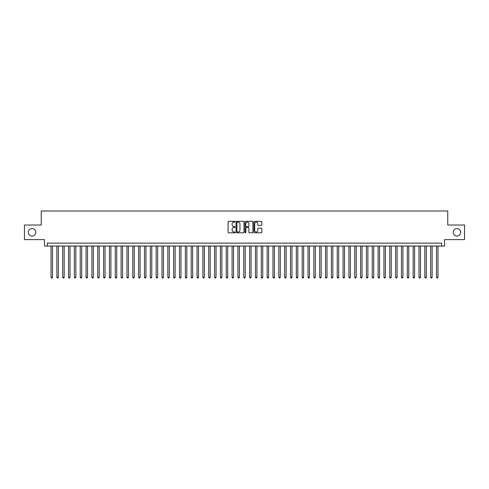 <?xml version="1.0" encoding="UTF-8"?>
<svg xmlns="http://www.w3.org/2000/svg" width="489" height="489" viewBox="0 0 489 489"><rect width="100%" height="100%" fill="white"/><g stroke="black" fill="none" stroke-linecap="round" stroke-linejoin="round"><path stroke-width="0.73" d="M235.154 221.731A0.403 0.403 0 0 0 234.757 221.334L228.663 221.334A0.575 0.575 0 0 0 228.088 221.908L228.088 232.226A0.575 0.575 0 0 0 228.663 232.801L234.757 232.801A0.403 0.403 0 0 0 235.154 232.397A0.403 0.403 0 0 0 234.757 231.994L233.968 231.994A1.834 1.834 0 0 1 232.128 230.16L232.128 229.304A1.834 1.834 0 0 1 233.968 227.464L234.757 227.464A0.403 0.403 0 0 0 235.154 227.067A0.403 0.403 0 0 0 234.757 226.664L233.968 226.664A1.834 1.834 0 0 1 232.128 224.83L232.128 223.968A1.834 1.834 0 0 1 233.968 222.134L234.757 222.134A0.403 0.403 0 0 0 235.154 221.731M453.217 232.324A3.741 3.741 0 0 0 456.958 236.059A3.741 3.741 0 0 0 460.693 232.324A3.741 3.741 0 0 0 456.958 228.583A3.741 3.741 0 0 0 453.217 232.324M28.307 232.324A3.741 3.741 0 0 0 32.042 236.059A3.741 3.741 0 0 0 35.783 232.324A3.741 3.741 0 0 0 32.042 228.583A3.741 3.741 0 0 0 28.307 232.324M261.254 225.374A0.575 0.575 0 0 0 261.829 224.799L261.829 221.908A0.575 0.575 0 0 0 261.254 221.334L254.488 221.334A0.575 0.575 0 0 0 253.919 221.908L253.919 232.226A0.575 0.575 0 0 0 254.488 232.801L261.254 232.801A0.575 0.575 0 0 0 261.829 232.226L261.829 228.73A0.575 0.575 0 0 0 261.254 228.155L258.357 228.155A0.575 0.575 0 0 0 257.789 228.73L257.789 230.46A1.534 1.534 0 0 1 256.254 231.994A1.534 1.534 0 0 1 254.72 230.46L254.72 223.669A1.534 1.534 0 0 1 256.254 222.134A1.534 1.534 0 0 1 257.789 223.669L257.789 224.799A0.575 0.575 0 0 0 258.357 225.374L261.254 225.374M441.628 246.046L444.544 246.046L444.544 239.622L464.55 239.622L464.55 225.019L447.759 225.019L447.759 211.003L41.241 211.003L41.241 225.019L24.45 225.019L24.45 239.622L44.456 239.622L44.456 246.046L441.628 246.046L441.628 243.125L47.372 243.125L47.372 246.046M243.999 221.908A0.575 0.575 0 0 0 243.424 221.334L236.658 221.334A0.575 0.575 0 0 0 236.089 221.908L236.089 232.226A0.575 0.575 0 0 0 236.658 232.801L243.424 232.801A0.575 0.575 0 0 0 243.999 232.226L243.999 221.908M245.576 221.334L252.342 221.334A0.575 0.575 0 0 1 252.911 221.908L252.911 232.226A0.575 0.575 0 0 1 252.342 232.801L249.445 232.801A0.575 0.575 0 0 1 248.87 232.226L248.87 228.039A0.575 0.575 0 0 0 248.296 227.464L246.377 227.464A0.575 0.575 0 0 0 245.802 228.039L245.802 232.397A0.403 0.403 0 0 1 245.405 232.801A0.403 0.403 0 0 1 245.001 232.397L245.001 221.908A0.575 0.575 0 0 1 245.576 221.334M237.293 222.134A0.403 0.403 0 0 0 236.89 222.538L236.89 231.597A0.403 0.403 0 0 0 237.293 231.994L238.125 231.994A1.834 1.834 0 0 0 239.958 230.16L239.958 223.968A1.834 1.834 0 0 0 238.125 222.134L237.293 222.134M248.87 223.699A1.534 1.534 0 0 0 247.336 222.165A1.534 1.534 0 0 0 245.802 223.699L245.802 226.089A0.575 0.575 0 0 0 246.377 226.664L248.296 226.664A0.575 0.575 0 0 0 248.87 226.089L248.87 223.699M51.027 246.046L51.027 277.239L52.488 277.239L52.488 246.046M52.488 277.239L52.048 277.996L51.461 277.996L51.027 277.239M56.865 246.046L56.865 277.239L58.325 277.239L58.325 246.046M58.325 277.239L57.885 277.996L57.305 277.996L56.865 277.239M62.708 246.046L62.708 277.239L64.169 277.239L64.169 246.046M64.169 277.239L63.729 277.996L63.142 277.996L62.708 277.239M68.546 246.046L68.546 277.239L70.006 277.239L70.006 246.046M70.006 277.239L69.572 277.996L68.986 277.996L68.546 277.239M74.389 246.046L74.389 277.239L75.85 277.239L75.85 246.046M75.85 277.239L75.41 277.996L74.829 277.996L74.389 277.239M80.227 246.046L80.227 277.239L81.687 277.239L81.687 246.046M81.687 277.239L81.253 277.996L80.667 277.996L80.227 277.239M86.07 246.046L86.07 277.239L87.531 277.239L87.531 246.046M87.531 277.239L87.091 277.996L86.51 277.996L86.07 277.239M91.908 246.046L91.908 277.239L93.368 277.239L93.368 246.046M93.368 277.239L92.934 277.996L92.348 277.996L91.908 277.239M97.751 246.046L97.751 277.239L99.212 277.239L99.212 246.046M99.212 277.239L98.772 277.996L98.191 277.996L97.751 277.239M103.595 246.046L103.595 277.239L105.049 277.239L105.049 246.046M105.049 277.239L104.615 277.996L104.029 277.996L103.595 277.239M109.432 246.046L109.432 277.239L110.893 277.239L110.893 246.046M110.893 277.239L110.453 277.996L109.872 277.996L109.432 277.239M115.276 246.046L115.276 277.239L116.737 277.239L116.737 246.046M116.737 277.239L116.296 277.996L115.71 277.996L115.276 277.239M121.113 246.046L121.113 277.239L122.574 277.239L122.574 246.046M122.574 277.239L122.134 277.996L121.553 277.996L121.113 277.239M126.957 246.046L126.957 277.239L128.418 277.239L128.418 246.046M128.418 277.239L127.977 277.996L127.391 277.996L126.957 277.239M132.794 246.046L132.794 277.239L134.255 277.239L134.255 246.046M134.255 277.239L133.821 277.996L133.234 277.996L132.794 277.239M138.638 246.046L138.638 277.239L140.098 277.239L140.098 246.046M140.098 277.239L139.658 277.996L139.072 277.996L138.638 277.239M144.475 246.046L144.475 277.239L145.936 277.239L145.936 246.046M145.936 277.239L145.502 277.996L144.915 277.996L144.475 277.239M150.319 246.046L150.319 277.239L151.779 277.239L151.779 246.046M151.779 277.239L151.339 277.996L150.759 277.996L150.319 277.239M156.156 246.046L156.156 277.239L157.617 277.239L157.617 246.046M157.617 277.239L157.183 277.996L156.596 277.996L156.156 277.239M162 246.046L162 277.239L163.46 277.239L163.46 246.046M163.46 277.239L163.02 277.996L162.44 277.996L162 277.239M167.843 246.046L167.843 277.239L169.298 277.239L169.298 246.046M169.298 277.239L168.864 277.996L168.277 277.996L167.843 277.239M173.681 246.046L173.681 277.239L175.141 277.239L175.141 246.046M175.141 277.239L174.701 277.996L174.121 277.996L173.681 277.239M179.524 246.046L179.524 277.239L180.979 277.239L180.979 246.046M180.979 277.239L180.545 277.996L179.958 277.996L179.524 277.239M185.362 246.046L185.362 277.239L186.822 277.239L186.822 246.046M186.822 277.239L186.382 277.996L185.802 277.996L185.362 277.239M191.205 246.046L191.205 277.239L192.666 277.239L192.666 246.046M192.666 277.239L192.226 277.996L191.639 277.996L191.205 277.239M197.043 246.046L197.043 277.239L198.503 277.239L198.503 246.046M198.503 277.239L198.063 277.996L197.483 277.996L197.043 277.239M202.886 246.046L202.886 277.239L204.347 277.239L204.347 246.046M204.347 277.239L203.907 277.996L203.32 277.996L202.886 277.239M208.724 246.046L208.724 277.239L210.184 277.239L210.184 246.046M210.184 277.239L209.75 277.996L209.164 277.996L208.724 277.239M214.567 246.046L214.567 277.239L216.028 277.239L216.028 246.046M216.028 277.239L215.588 277.996L215.007 277.996L214.567 277.239M220.405 246.046L220.405 277.239L221.865 277.239L221.865 246.046M221.865 277.239L221.431 277.996L220.845 277.996L220.405 277.239M226.248 246.046L226.248 277.239L227.709 277.239L227.709 246.046M227.709 277.239L227.269 277.996L226.688 277.996L226.248 277.239M232.086 246.046L232.086 277.239L233.546 277.239L233.546 246.046M233.546 277.239L233.112 277.996L232.526 277.996L232.086 277.239M237.929 246.046L237.929 277.239L239.39 277.239L239.39 246.046M239.39 277.239L238.95 277.996L238.369 277.996L237.929 277.239M243.773 246.046L243.773 277.239L245.227 277.239L245.227 246.046M245.227 277.239L244.793 277.996L244.207 277.996L243.773 277.239M249.61 246.046L249.61 277.239L251.071 277.239L251.071 246.046M251.071 277.239L250.631 277.996L250.05 277.996L249.61 277.239M255.454 246.046L255.454 277.239L256.914 277.239L256.914 246.046M256.914 277.239L256.474 277.996L255.888 277.996L255.454 277.239M261.291 246.046L261.291 277.239L262.752 277.239L262.752 246.046M262.752 277.239L262.312 277.996L261.731 277.996L261.291 277.239M267.135 246.046L267.135 277.239L268.595 277.239L268.595 246.046M268.595 277.239L268.155 277.996L267.569 277.996L267.135 277.239M272.972 246.046L272.972 277.239L274.433 277.239L274.433 246.046M274.433 277.239L273.993 277.996L273.412 277.996L272.972 277.239M278.816 246.046L278.816 277.239L280.276 277.239L280.276 246.046M280.276 277.239L279.836 277.996L279.25 277.996L278.816 277.239M284.653 246.046L284.653 277.239L286.114 277.239L286.114 246.046M286.114 277.239L285.68 277.996L285.093 277.996L284.653 277.239M290.497 246.046L290.497 277.239L291.957 277.239L291.957 246.046M291.957 277.239L291.517 277.996L290.937 277.996L290.497 277.239M296.334 246.046L296.334 277.239L297.795 277.239L297.795 246.046M297.795 277.239L297.361 277.996L296.774 277.996L296.334 277.239M302.178 246.046L302.178 277.239L303.638 277.239L303.638 246.046M303.638 277.239L303.198 277.996L302.618 277.996L302.178 277.239M308.021 246.046L308.021 277.239L309.476 277.239L309.476 246.046M309.476 277.239L309.042 277.996L308.455 277.996L308.021 277.239M313.859 246.046L313.859 277.239L315.319 277.239L315.319 246.046M315.319 277.239L314.879 277.996L314.299 277.996L313.859 277.239M319.702 246.046L319.702 277.239L321.157 277.239L321.157 246.046M321.157 277.239L320.723 277.996L320.136 277.996L319.702 277.239M325.54 246.046L325.54 277.239L327 277.239L327 246.046M327 277.239L326.56 277.996L325.98 277.996L325.54 277.239M331.383 246.046L331.383 277.239L332.844 277.239L332.844 246.046M332.844 277.239L332.404 277.996L331.817 277.996L331.383 277.239M337.221 246.046L337.221 277.239L338.681 277.239L338.681 246.046M338.681 277.239L338.241 277.996L337.661 277.996L337.221 277.239M343.064 246.046L343.064 277.239L344.525 277.239L344.525 246.046M344.525 277.239L344.085 277.996L343.498 277.996L343.064 277.239M348.901 246.046L348.901 277.239L350.362 277.239L350.362 246.046M350.362 277.239L349.928 277.996L349.342 277.996L348.901 277.239M354.745 246.046L354.745 277.239L356.206 277.239L356.206 246.046M356.206 277.239L355.766 277.996L355.179 277.996L354.745 277.239M360.582 246.046L360.582 277.239L362.043 277.239L362.043 246.046M362.043 277.239L361.609 277.996L361.023 277.996L360.582 277.239M366.426 246.046L366.426 277.239L367.887 277.239L367.887 246.046M367.887 277.239L367.447 277.996L366.866 277.996L366.426 277.239M372.263 246.046L372.263 277.239L373.724 277.239L373.724 246.046M373.724 277.239L373.29 277.996L372.704 277.996L372.263 277.239M378.107 246.046L378.107 277.239L379.568 277.239L379.568 246.046M379.568 277.239L379.128 277.996L378.547 277.996L378.107 277.239M383.951 246.046L383.951 277.239L385.405 277.239L385.405 246.046M385.405 277.239L384.971 277.996L384.385 277.996L383.951 277.239M389.788 246.046L389.788 277.239L391.249 277.239L391.249 246.046M391.249 277.239L390.809 277.996L390.228 277.996L389.788 277.239M395.632 246.046L395.632 277.239L397.092 277.239L397.092 246.046M397.092 277.239L396.652 277.996L396.066 277.996L395.632 277.239M401.469 246.046L401.469 277.239L402.93 277.239L402.93 246.046M402.93 277.239L402.49 277.996L401.909 277.996L401.469 277.239M407.313 246.046L407.313 277.239L408.773 277.239L408.773 246.046M408.773 277.239L408.333 277.996L407.747 277.996L407.313 277.239M413.15 246.046L413.15 277.239L414.611 277.239L414.611 246.046M414.611 277.239L414.171 277.996L413.59 277.996L413.15 277.239M418.994 246.046L418.994 277.239L420.454 277.239L420.454 246.046M420.454 277.239L420.014 277.996L419.428 277.996L418.994 277.239M424.831 246.046L424.831 277.239L426.292 277.239L426.292 246.046M426.292 277.239L425.858 277.996L425.271 277.996L424.831 277.239M430.675 246.046L430.675 277.239L432.135 277.239L432.135 246.046M432.135 277.239L431.695 277.996L431.115 277.996L430.675 277.239M436.512 246.046L436.512 277.239L437.973 277.239L437.973 246.046M437.973 277.239L437.539 277.996L436.952 277.996L436.512 277.239"/></g></svg>
